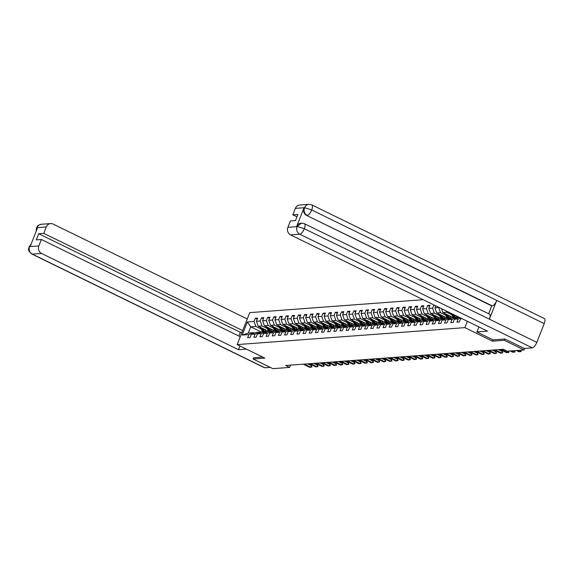<?xml version="1.0" encoding="UTF-8"?>
<svg xmlns="http://www.w3.org/2000/svg" width="573" height="573" viewBox="0 0 573 573"><rect width="100%" height="100%" fill="white"/><g stroke="black" fill="none" stroke-linecap="round" stroke-linejoin="round"><path stroke-width="0.86" d="M423.175 299.7L249.771 312.622L237.172 344.595L464.839 327.634L467.339 321.288M261.646 332.154L250.738 326.825L248.288 333.049L253.416 332.669L248.897 334.575L247.651 337.733L250.021 337.554L251.261 334.403L255.049 334.116L253.803 337.275L256.174 337.096L257.413 333.944L261.202 333.658L259.963 336.817L262.327 336.638L263.573 333.486L267.362 333.2L266.116 336.358L268.486 336.179L269.725 333.028L273.514 332.741L272.275 335.9L274.639 335.721L275.885 332.569L279.667 332.283L278.428 335.441L280.791 335.262L282.038 332.111L285.827 331.824L284.58 334.983L286.951 334.804L288.19 331.652L291.979 331.366L290.74 334.525L293.104 334.346L294.35 331.194L298.132 330.908L296.893 334.066L299.264 333.887L300.503 330.736L304.292 330.449L303.045 333.601L305.416 333.429L306.655 330.277L310.444 329.991L309.205 333.142L311.569 332.97L312.815 329.812L316.604 329.532L315.358 332.684L317.729 332.512L318.968 329.353L322.757 329.074L321.51 332.225L323.881 332.054L325.12 328.895L328.909 328.616L327.67 331.767L330.034 331.595L331.28 328.436L335.069 328.157L333.823 331.309L336.193 331.137L337.433 327.978L341.221 327.699L339.982 330.85L342.346 330.678L343.592 327.52L347.374 327.24L346.135 330.392L348.499 330.22L349.745 327.061L353.534 326.782L352.288 329.933L354.658 329.762L355.897 326.603L359.686 326.324L358.447 329.475L360.811 329.303L362.057 326.144L365.839 325.865L364.6 329.017L366.971 328.845L368.21 325.686L371.999 325.407L370.752 328.558L373.123 328.386L374.362 325.228L378.151 324.948L376.912 328.1L379.276 327.928L380.522 324.769L384.311 324.49L383.065 327.641L385.436 327.47L386.675 324.311L390.464 324.031L389.217 327.183L391.588 327.011L392.827 323.852L396.616 323.573L395.377 326.725L397.741 326.553L398.987 323.394L402.776 323.115L401.53 326.266L403.901 326.094L405.14 322.936L408.929 322.656L407.69 325.808L410.053 325.636L411.299 322.477L415.081 322.198L413.842 325.349L416.206 325.178L417.452 322.019L421.241 321.74L419.995 324.891L422.365 324.719L423.605 321.56L427.394 321.281L426.154 324.433L428.518 324.261L429.764 321.102L433.546 320.823L432.307 323.974L434.678 323.802L435.917 320.644L439.706 320.364L438.46 323.516L440.83 323.344L442.07 320.185L445.858 319.906L444.619 323.057L446.983 322.886L448.229 319.727L452.018 319.448L450.772 322.599L453.143 322.427L454.382 319.268L458.171 318.989L456.925 322.141L459.295 321.969L460.534 318.81L462.046 318.703M248.897 334.575L242.186 335.076L247.357 321.94L254.068 321.439L255.307 318.287L257.234 319.225M433.976 304.979L432.565 308.145L428.783 308.424L430.022 305.273L427.659 305.452L426.412 308.603L422.623 308.883L423.87 305.731L421.499 305.91L420.26 309.062L416.471 309.341L417.71 306.19L415.346 306.369L414.1 309.52L410.318 309.8L411.557 306.648L409.186 306.827L407.947 309.979L404.158 310.258L405.405 307.107L403.034 307.286L401.795 310.437L398.006 310.716L399.245 307.565L396.881 307.744L395.635 310.895L391.846 311.175L393.092 308.023L390.722 308.202L389.482 311.354L385.693 311.633L386.94 308.482L384.569 308.661L383.33 311.812L379.541 312.092L380.78 308.94L378.416 309.119L377.17 312.271L373.381 312.557L374.627 309.399L372.257 309.578L371.018 312.729L367.229 313.016L368.468 309.857L366.104 310.036L364.858 313.187L361.076 313.474L362.315 310.315L359.951 310.494L358.705 313.646L354.916 313.932L356.162 310.774L353.792 310.953L352.553 314.104L348.764 314.391L350.003 311.232L347.639 311.411L346.393 314.563L342.611 314.849L343.85 311.691L341.479 311.87L340.24 315.021L336.451 315.308L337.698 312.149L335.327 312.328L334.088 315.479L330.299 315.766L331.538 312.607L329.174 312.786L327.928 315.938L324.139 316.224L325.385 313.066L323.014 313.245L321.775 316.396L317.986 316.683L319.233 313.524L316.862 313.703L315.623 316.855L311.834 317.141L313.073 313.983L310.709 314.162L309.463 317.313L305.674 317.6L306.92 314.441L304.55 314.62L303.31 317.771L299.521 318.058L300.761 314.899L298.397 315.078L297.151 318.23L293.369 318.516L294.608 315.358L292.244 315.537L290.998 318.688L287.209 318.975L288.455 315.816L286.085 315.995L284.845 319.147L281.057 319.433L282.296 316.275L279.932 316.454L278.686 319.605L274.904 319.892L276.143 316.733L273.772 316.912L272.533 320.063L268.744 320.35L269.99 317.191L267.62 317.37L266.381 320.522L262.592 320.808L263.831 317.65L261.467 317.829L260.221 320.98L256.432 321.267L257.678 318.108L255.307 318.287M438.854 307.364L434.936 307.966L435.767 305.853M493.038 339.853L492.515 341.164L504.276 340.29L524.051 349.953L507.277 351.206L503.323 349.272L285.683 365.481L289.637 367.415L290.54 365.123M251.261 334.403L255.787 332.49L259.576 332.211L260.479 332.648M268.959 331.509L258.237 326.266L262.026 325.987L267.168 328.501M273.321 331.509L272.096 330.908M259.576 332.211L255.049 334.116M256.432 321.267L258.237 326.266M260.221 320.98L262.026 325.987M257.413 333.944L261.94 332.032L265.729 331.753L266.631 332.19M275.112 331.051L264.389 325.808L268.178 325.528L273.328 328.043M279.474 331.051L278.249 330.449M265.729 331.753L261.202 333.658M262.592 320.808L264.389 325.808M266.381 320.522L268.178 325.528M263.573 333.486L268.1 331.574L271.881 331.287L272.791 331.731M281.271 330.592L270.549 325.349L274.338 325.07L279.481 327.584M285.633 330.592L284.401 329.991M271.881 331.287L267.362 333.2M268.744 320.35L270.549 325.349M272.533 320.063L274.338 325.07M269.725 333.028L274.252 331.115L278.041 330.829L278.944 331.273M287.424 330.134L276.702 324.891L280.491 324.612L285.641 327.126M291.786 330.134L290.561 329.532M278.041 330.829L273.514 332.741M274.904 319.892L276.702 324.891M278.686 319.605L280.491 324.612M275.885 332.569L280.405 330.657L284.194 330.37L285.096 330.814M293.577 329.676L282.854 324.433L286.643 324.153L291.793 326.667M297.939 329.676L296.714 329.074M284.194 330.37L279.667 332.283M281.057 319.433L282.854 324.433M284.845 319.147L286.643 324.153M282.038 332.111L286.564 330.198L290.353 329.912L291.256 330.356M299.736 329.217L289.014 323.974L292.803 323.695L297.946 326.209M304.098 329.217L302.866 328.616M290.353 329.912L285.827 331.824M287.209 318.975L289.014 323.974M290.998 318.688L292.803 323.695M288.19 331.652L292.717 329.74L296.506 329.454L297.408 329.898M305.889 328.759L295.167 323.516L298.956 323.236L304.105 325.751M310.251 328.759L309.026 328.157M296.506 329.454L291.979 331.366M293.369 318.516L295.167 323.516M297.151 318.23L298.956 323.236M294.35 331.194L298.87 329.282L302.659 328.995L303.561 329.439M312.049 328.3L301.326 323.057L305.108 322.778L310.258 325.292M316.411 328.3L315.179 327.699M302.659 328.995L298.132 330.908M299.521 318.058L301.326 323.057M303.31 317.771L305.108 322.778M300.503 330.736L305.029 328.823L308.818 328.537L309.721 328.981M318.201 327.842L307.479 322.599L311.268 322.32L316.411 324.834M322.563 327.842L321.331 327.24M308.818 328.537L304.292 330.449M305.674 317.6L307.479 322.599M309.463 317.313L311.268 322.32M306.655 330.277L311.182 328.365L314.971 328.078L315.873 328.522M324.354 327.384L313.632 322.141L317.421 321.861L322.57 324.375M328.716 327.384L327.491 326.782M314.971 328.078L310.444 329.991M311.834 317.141L313.632 322.141M315.623 316.855L317.421 321.861M312.815 329.812L317.335 327.906L321.124 327.62L322.026 328.064M330.514 326.925L319.791 321.682L323.58 321.403L328.723 323.917M334.876 326.925L333.644 326.324M321.124 327.62L316.604 329.532M317.986 316.683L319.791 321.682M321.775 316.396L323.58 321.403M318.968 329.353L323.494 327.448L327.283 327.162L328.186 327.606M336.666 326.467L325.944 321.224L329.733 320.944L334.876 323.459M341.028 326.467L339.803 325.865M327.283 327.162L322.757 329.074M324.139 316.224L325.944 321.224M327.928 315.938L329.733 320.944M325.12 328.895L329.647 326.99L333.436 326.703L334.338 327.147M342.819 326.008L332.096 320.765L335.885 320.486L341.035 323M347.181 326.008L345.956 325.407M333.436 326.703L328.909 328.616M330.299 315.766L332.096 320.765M334.088 315.479L335.885 320.486M331.28 328.436L335.807 326.531L339.588 326.245L340.498 326.689M348.978 325.55L338.256 320.307L342.045 320.028L347.188 322.542M353.34 325.55L352.109 324.948M339.588 326.245L335.069 328.157M336.451 315.308L338.256 320.307M340.24 315.021L342.045 320.028M337.433 327.978L341.959 326.073L345.748 325.786L346.651 326.23M355.131 325.092L344.409 319.849L348.198 319.569L353.348 322.083M359.493 325.092L358.268 324.49M345.748 325.786L341.221 327.699M342.611 314.849L344.409 319.849M346.393 314.563L348.198 319.569M343.592 327.52L348.112 325.614L351.901 325.328L352.803 325.772M361.284 324.633L350.561 319.39L354.35 319.111L359.5 321.625M365.646 324.633L364.421 324.031M351.901 325.328L347.374 327.24M348.764 314.391L350.561 319.39M352.553 314.104L354.35 319.111M349.745 327.061L354.272 325.156L358.061 324.87L358.963 325.314M367.443 324.175L356.721 318.932L360.51 318.652L365.653 321.166M371.805 324.175L370.573 323.573M358.061 324.87L353.534 326.782M354.916 313.932L356.721 318.932M358.705 313.646L360.51 318.652M355.897 326.603L360.424 324.698L364.213 324.411L365.116 324.855M373.596 323.716L362.874 318.473L366.663 318.194L371.813 320.708M377.958 323.716L376.733 323.115M364.213 324.411L359.686 326.324M361.076 313.474L362.874 318.473M364.858 313.187L366.663 318.194M362.057 326.144L366.577 324.239L370.366 323.953L371.268 324.397M379.756 323.258L369.033 318.015L372.815 317.736L377.965 320.25M384.118 323.258L382.886 322.656M370.366 323.953L365.839 325.865M367.229 313.016L369.033 318.015M371.018 312.729L372.815 317.736M368.21 325.686L372.737 323.781L376.525 323.494L377.428 323.938M385.908 322.8L375.186 317.557L378.975 317.277L384.118 319.791M390.27 322.792L389.038 322.198M376.525 323.494L371.999 325.407M373.381 312.557L375.186 317.557M377.17 312.271L378.975 317.277M374.362 325.228L378.889 323.322L382.678 323.036L383.581 323.48M392.061 322.341L381.339 317.098L385.128 316.819L390.277 319.333M396.423 322.334L395.198 321.74M382.678 323.036L378.151 324.948M379.541 312.092L381.339 317.098M383.33 311.812L385.128 316.819M380.522 324.769L385.049 322.864L388.831 322.578L389.733 323.022M398.221 321.883L387.498 316.64L391.287 316.36L396.43 318.875M402.583 321.876L401.351 321.281M388.831 322.578L384.311 324.49M385.693 311.633L387.498 316.64M389.482 311.354L391.287 316.36M386.675 324.311L391.201 322.406L394.99 322.119L395.893 322.563M404.373 321.424L393.651 316.181L397.44 315.902L402.59 318.416M408.735 321.417L407.51 320.823M394.99 322.119L390.464 324.031M391.846 311.175L393.651 316.181M395.635 310.895L397.44 315.902M392.827 323.852L397.354 321.947L401.143 321.661L402.045 322.105M410.526 320.966L399.804 315.723L403.593 315.444L408.742 317.958M414.888 320.959L413.663 320.364M401.143 321.661L396.616 323.573M398.006 310.716L399.804 315.723M401.795 310.437L403.593 315.444M398.987 323.394L403.514 321.489L407.296 321.202L408.205 321.646M416.686 320.508L405.963 315.265L409.752 314.985L414.895 317.499M421.048 320.5L419.816 319.906M407.296 321.202L402.776 323.115M404.158 310.258L405.963 315.265M407.947 309.979L409.752 314.985M405.14 322.936L409.666 321.03L413.455 320.744L414.358 321.188M422.838 320.049L412.116 314.806L415.905 314.527L421.055 317.041M427.2 320.042L425.975 319.448M413.455 320.744L408.929 322.656M410.318 309.8L412.116 314.806M414.1 309.52L415.905 314.527M411.299 322.477L415.819 320.572L419.608 320.286L420.51 320.73M428.991 319.591L418.276 314.348L422.057 314.068L427.207 316.583M433.353 319.584L432.128 318.989M419.608 320.286L415.081 322.198M416.471 309.341L418.276 314.348M420.26 309.062L422.057 314.068M417.452 322.019L421.979 320.114L425.768 319.827L426.67 320.271M435.151 319.132L424.428 313.889L428.217 313.61L433.36 316.124M439.512 319.125L438.281 318.531M425.768 319.827L421.241 321.74M422.623 308.883L424.428 313.889M426.412 308.603L428.217 313.61M423.605 321.56L428.131 319.655L431.92 319.369L432.823 319.813M441.303 318.674L430.581 313.431L434.37 313.144L439.52 315.666M445.665 318.667L444.44 318.072M431.92 319.369L427.394 321.281M428.783 308.424L430.581 313.431M432.565 308.145L434.37 313.144M429.764 321.102L434.284 319.197L438.073 318.91L438.975 319.354M447.463 318.216L436.741 312.973L440.522 312.686L445.672 315.207M451.825 318.208L450.593 317.614M438.073 318.91L433.546 320.823M434.936 307.966L436.741 312.973M438.725 307.687L440.522 312.686M435.917 320.644L440.444 318.738L444.233 318.452L445.135 318.896M453.615 317.757L442.893 312.514L446.682 312.228L451.825 314.749M457.977 317.75L456.745 317.156M444.233 318.452L439.706 320.364M441.504 308.661L442.893 312.514M446.224 310.967L446.682 312.228M442.07 320.185L446.596 318.28L450.385 317.994L451.288 318.438M450.385 317.994L445.858 319.906M448.229 319.727L452.756 317.822L456.538 317.535L457.44 317.979M456.538 317.535L452.018 319.448M454.382 319.268L459.252 317.335M460.563 317.979L458.171 318.989M461.466 318.416L460.534 318.81M504.276 340.29L504.784 338.994M524.051 349.953L524.653 348.427M253.61 357.702L253.094 358.999L272.87 368.661L289.637 367.415M253.094 358.999L264.855 358.125L237.172 344.595M492.515 341.164L464.839 327.634M253.416 332.669L254.319 333.106M267.168 331.968L265.936 331.366M261.016 328.959L255.873 326.445L250.738 326.825L247.357 321.94M248.288 333.049L242.186 335.076M254.068 321.439L255.873 326.445M433.811 304.994L435.738 305.932M427.659 305.452L429.585 306.39M421.499 305.91L423.426 306.849M415.346 306.369L417.273 307.307M409.186 306.827L411.12 307.765M403.034 307.286L404.961 308.224M396.881 307.744L398.808 308.682M390.722 308.202L392.648 309.141M384.569 308.661L386.496 309.599M378.416 309.119L380.343 310.057M372.257 309.578L374.183 310.516M366.104 310.036L368.031 310.974M359.951 310.494L361.878 311.433M353.792 310.953L355.718 311.891M347.639 311.411L349.566 312.349M341.479 311.87L343.413 312.808M335.327 312.328L337.253 313.266M329.174 312.786L331.101 313.725M323.014 313.245L324.941 314.183M316.862 313.703L318.789 314.641M310.709 314.162L312.636 315.1M304.55 314.62L306.476 315.558M298.397 315.078L300.324 316.017M292.244 315.537L294.171 316.475M286.085 315.995L288.011 316.933M279.932 316.454L281.859 317.392M273.772 316.912L275.706 317.85M267.62 317.37L269.546 318.309M261.467 317.829L263.394 318.767M517.591 350.432L520.134 351.679L518.952 351.765L516.409 350.526M520.778 350.196L521.122 351.55L520.134 351.679L520.714 350.203M478.949 326.961L476.858 331.939L487.508 331.144L290.575 234.887A5.68 5.164 -94.3 0 1 287.868 227.381L290.404 220.942L295.496 220.562L297.917 214.431L292.824 214.811L295.36 208.371A5.68 5.164 -94.3 0 1 299.686 205.019L308.897 204.339A5.68 5.164 85.7 0 0 304.571 207.684L295.36 208.371M304.421 223.692A5.823 2.149 116 0 1 304.306 228.706L297.172 226.478L301.491 223.133L304.421 223.692L489.492 314.154A5.823 2.149 116 0 1 489.378 319.168L536.829 342.36A5.823 2.149 116 0 1 532.31 347.854L524.281 348.456L504.906 338.987L493.067 339.868L476.858 331.939M308.897 204.339L311.827 204.898L544.35 318.559A5.823 2.149 116 0 1 544.221 323.609L496.762 300.417A5.823 2.149 116 0 1 492.264 305.867L306.655 215.441A5.68 5.164 -94.3 0 1 303.955 207.942L296.635 226.521A5.68 5.164 -94.3 0 1 300.961 223.169L301.491 223.133M536.829 342.36L544.221 323.609M532.31 347.854L299.786 234.199A5.823 2.149 116 0 0 304.306 228.706L489.378 319.168L496.762 300.417L311.691 209.954L304.571 207.684M292.824 214.811L296.964 216.83M488.64 313.739L491.727 305.903L306.655 215.441M491.727 305.903L492.264 305.867M238.898 336.05L240.366 332.319L242.057 332.19M239.937 345.942L238.461 349.695L41.528 253.438L32.31 254.126L264.841 367.78L270.241 367.379M246.411 349.107L238.461 349.695M247.271 318.968L53.096 224.057A5.68 5.164 85.7 0 0 50.632 223.577A5.68 5.164 85.7 0 0 46.313 226.922L43.777 233.361L242.687 330.585M264.841 367.78A5.823 2.149 116 0 1 264.375 367.701L31.844 254.04A5.823 2.149 116 0 0 32.31 254.126A5.68 5.164 -94.3 0 1 29.61 246.619L38.821 245.932A5.68 5.164 85.7 0 0 41.528 253.438M240.366 332.319L38.685 233.741L36.271 239.872L41.356 239.493L38.821 245.932M38.685 233.741L43.777 233.361M30.978 244.449L29.696 246.404L30.226 246.361L37.546 227.782L37.016 227.825L36.593 230.203M41.356 239.493L240.273 336.723M253.588 357.76L262.62 357.029M36.171 231.277L36.443 227.975L37.016 227.825M31.844 254.04C26.157 249.019 29.481 248.661 29.051 246.755L29.61 246.619M511.438 350.891L513.981 352.137L512.792 352.223L510.257 350.984M514.626 350.655L514.962 352.008L513.981 352.137L514.561 350.662M501.332 349.415L507.821 352.596L506.639 352.682L500.143 349.509M508.466 351.113L508.81 352.467L507.821 352.596L508.401 351.12M495.172 349.874L501.669 353.054L500.487 353.14L493.99 349.967M502.757 352.667L501.669 353.054L502.277 351.493L502.757 352.667M498.467 349.63L502.277 351.493M489.02 350.332L495.509 353.512L494.327 353.598L487.838 350.425M496.605 353.126L495.509 353.512L496.125 351.951L496.605 353.126M492.314 350.089L496.125 351.951M482.86 350.791L489.356 353.971L488.175 354.057L481.678 350.884M490.445 353.584L489.356 353.971L489.972 352.409L490.445 353.584M486.155 350.547L489.972 352.409M450.951 313.281L453.243 317.127A7.248 6.582 85.7 0 0 453.658 317.75M453.859 314.699L455.22 316.984A7.248 6.582 85.7 0 0 455.635 317.607M455.736 315.616L456.151 316.317A6.017 5.465 85.7 0 0 457.555 317.929M452.061 313.818L453.995 317.07A7.248 6.582 85.7 0 0 454.41 317.693M454.883 317.657A7.248 6.582 -94.3 0 1 454.468 317.034L452.756 314.162M444.598 313.345A2.507 2.278 85.7 0 0 444.77 313.689L447.09 317.585A7.248 6.582 85.7 0 0 447.506 318.208M447.456 314.742L449.06 317.442A7.248 6.582 85.7 0 0 449.476 318.065M449.332 315.659L449.998 316.776A6.017 5.465 85.7 0 0 451.395 318.387M445.658 313.868L447.842 317.528A7.248 6.582 85.7 0 0 448.251 318.151M448.731 318.115A7.248 6.582 -94.3 0 1 448.315 317.499L446.353 314.205M438.445 313.803A2.507 2.278 85.7 0 0 438.617 314.147L440.938 318.044A7.248 6.582 85.7 0 0 441.346 318.667M441.303 315.2L442.908 317.9A7.248 6.582 85.7 0 0 443.323 318.524M443.18 316.117L443.839 317.234A6.017 5.465 85.7 0 0 445.242 318.846M439.505 314.326L441.683 317.986A7.248 6.582 85.7 0 0 442.098 318.609M442.571 318.574A7.248 6.582 -94.3 0 1 442.155 317.958L440.2 314.663M476.707 351.249L483.204 354.429L482.015 354.515L475.526 351.342M484.292 354.042L483.204 354.429L483.813 352.868L484.292 354.042M480.002 351.005L483.813 352.868M432.286 314.262A2.507 2.278 85.7 0 0 432.457 314.606L434.778 318.502A7.248 6.582 85.7 0 0 435.194 319.125M435.151 315.659L436.755 318.359A7.248 6.582 85.7 0 0 437.163 318.982M437.02 316.575L437.686 317.693A6.017 5.465 85.7 0 0 439.09 319.304M433.346 314.785L435.53 318.445A7.248 6.582 85.7 0 0 435.946 319.068M436.418 319.032A7.248 6.582 -94.3 0 1 436.003 318.416L434.048 315.121M470.555 351.707L477.044 354.888L475.862 354.974L469.366 351.801M478.14 354.501L477.044 354.888L477.66 353.326L478.14 354.501M473.85 351.464L477.66 353.326M426.133 314.72A2.507 2.278 85.7 0 0 426.305 315.064L428.625 318.96A7.248 6.582 85.7 0 0 429.041 319.584M428.991 316.117L430.595 318.817A7.248 6.582 85.7 0 0 431.011 319.44M430.867 317.034L431.533 318.151A6.017 5.465 85.7 0 0 432.93 319.763M427.193 315.243L429.378 318.903A7.248 6.582 85.7 0 0 429.786 319.526M430.259 319.49A7.248 6.582 -94.3 0 1 429.85 318.875L427.888 315.58M464.395 352.173L470.891 355.346L469.71 355.432L463.213 352.259M471.98 354.959L470.891 355.346L471.507 353.785L471.98 354.959M467.69 351.922L471.507 353.785M419.98 315.179A2.507 2.278 85.7 0 0 420.152 315.522L422.473 319.419A7.248 6.582 85.7 0 0 422.881 320.042M422.838 316.583L424.443 319.276A7.248 6.582 85.7 0 0 424.858 319.899M424.715 317.492L425.374 318.609A6.017 5.465 85.7 0 0 426.778 320.221M421.033 315.702L423.218 319.362A7.248 6.582 85.7 0 0 423.633 319.985M424.106 319.949A7.248 6.582 -94.3 0 1 423.691 319.333L421.735 316.038M458.242 352.631L464.739 355.804L463.55 355.89L457.061 352.717M465.828 355.418L464.739 355.804L465.348 354.25L465.828 355.418M461.537 352.381L465.348 354.25M413.821 315.637A2.507 2.278 85.7 0 0 413.993 315.981L416.313 319.877A7.248 6.582 85.7 0 0 416.729 320.5M416.686 317.041L418.29 319.734A7.248 6.582 85.7 0 0 418.698 320.357M418.555 317.951L419.221 319.068A6.017 5.465 85.7 0 0 420.625 320.679M414.881 316.16L417.065 319.82A7.248 6.582 85.7 0 0 417.481 320.443M417.953 320.407A7.248 6.582 -94.3 0 1 417.538 319.791L415.575 316.497M452.09 353.09L458.579 356.263L457.397 356.349L450.901 353.176M459.668 355.876L458.579 356.263L459.195 354.708L459.668 355.876M455.377 352.839L459.195 354.708M407.668 316.095A2.507 2.278 85.7 0 0 407.84 316.439L410.161 320.336A7.248 6.582 85.7 0 0 410.576 320.959M410.526 317.499L412.13 320.192A7.248 6.582 85.7 0 0 412.546 320.816M412.402 318.409L413.069 319.526A6.017 5.465 85.7 0 0 414.465 321.138M408.728 316.618L410.905 320.286A7.248 6.582 85.7 0 0 411.321 320.901M411.794 320.866A7.248 6.582 -94.3 0 1 411.385 320.25L409.423 316.955M445.93 353.548L452.426 356.721L451.245 356.807L444.748 353.634M453.515 356.334L452.426 356.721L453.035 355.167L453.515 356.334M449.225 353.297L453.035 355.167M401.515 316.554A2.507 2.278 85.7 0 0 401.687 316.898L404.001 320.794A7.248 6.582 85.7 0 0 404.416 321.417M404.373 317.958L405.978 320.651A7.248 6.582 85.7 0 0 406.393 321.274M406.25 318.867L406.909 319.985A6.017 5.465 85.7 0 0 408.313 321.596M402.568 317.077L404.753 320.744A7.248 6.582 85.7 0 0 405.168 321.36M405.641 321.324A7.248 6.582 -94.3 0 1 405.226 320.708L403.27 317.413M439.778 354.007L446.274 357.18L445.085 357.266L438.596 354.093M447.363 356.793L446.274 357.18L446.883 355.625L447.363 356.793M443.072 353.756L446.883 355.625M395.356 317.012A2.507 2.278 85.7 0 0 395.528 317.356L397.848 321.252A7.248 6.582 85.7 0 0 398.264 321.876M398.221 318.416L399.818 321.109A7.248 6.582 85.7 0 0 400.233 321.732M400.09 319.326L400.756 320.443A6.017 5.465 85.7 0 0 402.16 322.055M396.416 317.535L398.6 321.202A7.248 6.582 85.7 0 0 399.016 321.818M399.488 321.782A7.248 6.582 -94.3 0 1 399.073 321.166L397.11 317.872M433.625 354.465L440.114 357.638L438.932 357.724L432.436 354.551M441.203 357.251L440.114 357.638L440.73 356.084L441.203 357.251M436.913 354.214L440.73 356.084M389.203 317.471A2.507 2.278 85.7 0 0 389.375 317.814L391.696 321.711A7.248 6.582 85.7 0 0 392.111 322.334M392.061 318.875L393.665 321.568A7.248 6.582 85.7 0 0 394.081 322.191M393.938 319.784L394.604 320.901A6.017 5.465 85.7 0 0 396 322.513M390.263 317.994L392.441 321.661A7.248 6.582 85.7 0 0 392.856 322.277M393.329 322.241A7.248 6.582 -94.3 0 1 392.913 321.625L390.958 318.33M427.465 354.923L433.962 358.096L432.78 358.182L426.283 355.009M435.05 357.71L433.962 358.096L434.57 356.542L435.05 357.71M430.76 354.673L434.57 356.542M383.05 317.929A2.507 2.278 85.7 0 0 383.222 318.273L385.536 322.169A7.248 6.582 85.7 0 0 385.951 322.792M385.908 319.333L387.513 322.026A7.248 6.582 85.7 0 0 387.928 322.649M387.778 320.243L388.444 321.36A6.017 5.465 85.7 0 0 389.848 322.971M384.103 318.452L386.288 322.119A7.248 6.582 85.7 0 0 386.703 322.735M387.176 322.706A7.248 6.582 -94.3 0 1 386.761 322.083L384.805 318.789M421.313 355.382L427.802 358.555L426.62 358.641L420.131 355.468M428.898 358.168L427.802 358.555L428.418 357L428.898 358.168M424.607 355.131L428.418 357M376.891 318.387A2.507 2.278 85.7 0 0 377.063 318.731L379.383 322.628A7.248 6.582 85.7 0 0 379.799 323.251M379.749 319.791L381.353 322.484A7.248 6.582 85.7 0 0 381.768 323.108M381.625 320.708L382.291 321.818A6.017 5.465 85.7 0 0 383.688 323.43M377.951 318.91L380.135 322.578A7.248 6.582 85.7 0 0 380.544 323.193M381.024 323.165A7.248 6.582 -94.3 0 1 380.608 322.542L378.646 319.247M415.153 355.84L421.649 359.013L420.467 359.099L413.971 355.926M422.738 358.626L421.649 359.013L422.265 357.459L422.738 358.626M418.448 355.589L422.265 357.459M370.738 318.846A2.507 2.278 85.7 0 0 370.91 319.19L373.231 323.086A7.248 6.582 85.7 0 0 373.639 323.709M373.596 320.25L375.2 322.943A7.248 6.582 85.7 0 0 375.616 323.566M375.473 321.166L376.132 322.277A6.017 5.465 85.7 0 0 377.535 323.888M371.798 319.369L373.976 323.036A7.248 6.582 85.7 0 0 374.391 323.652M374.864 323.623A7.248 6.582 -94.3 0 1 374.448 323L372.493 319.705M409 356.299L415.497 359.472L414.308 359.558L407.818 356.385M416.585 359.085L415.497 359.472L416.105 357.917L416.585 359.085M412.295 356.048L416.105 357.917M364.578 319.304A2.507 2.278 85.7 0 0 364.75 319.648L367.071 323.544A7.248 6.582 85.7 0 0 367.486 324.168M367.443 320.708L369.048 323.401A7.248 6.582 85.7 0 0 369.456 324.024M369.313 321.625L369.979 322.735A6.017 5.465 85.7 0 0 371.383 324.347M365.638 319.827L367.823 323.494A7.248 6.582 85.7 0 0 368.238 324.11M368.711 324.082A7.248 6.582 -94.3 0 1 368.296 323.459L366.34 320.164M402.848 356.757L409.337 359.93L408.155 360.016L401.659 356.843M410.433 359.543L409.337 359.93L409.953 358.376L410.433 359.543M406.142 356.506L409.953 358.376M358.426 319.763A2.507 2.278 85.7 0 0 358.598 320.106L360.918 324.003A7.248 6.582 85.7 0 0 361.334 324.626M361.284 321.166L362.888 323.86A7.248 6.582 85.7 0 0 363.303 324.483M363.16 322.083L363.826 323.193A6.017 5.465 85.7 0 0 365.223 324.812M359.486 320.286L361.67 323.953A7.248 6.582 85.7 0 0 362.079 324.569M362.551 324.54A7.248 6.582 -94.3 0 1 362.143 323.917L360.181 320.622M396.688 357.215L403.184 360.388L402.002 360.474L395.506 357.301M404.273 360.002L403.184 360.388L403.8 358.834L404.273 360.002M399.983 356.965L403.8 358.834M352.273 320.221A2.507 2.278 85.7 0 0 352.445 320.565L354.759 324.461A7.248 6.582 85.7 0 0 355.174 325.084M355.131 321.625L356.735 324.318A7.248 6.582 85.7 0 0 357.151 324.941M357.008 322.542L357.667 323.652A6.017 5.465 85.7 0 0 359.07 325.271M353.326 320.744L355.511 324.411A7.248 6.582 85.7 0 0 355.926 325.027M356.399 324.998A7.248 6.582 -94.3 0 1 355.983 324.375L354.028 321.081M390.535 357.674L397.032 360.847L395.843 360.933L389.354 357.76M398.12 360.46L397.032 360.847L397.641 359.292L398.12 360.46M393.83 357.423L397.641 359.292M346.113 320.687A2.507 2.278 85.7 0 0 346.285 321.023L348.606 324.92A7.248 6.582 85.7 0 0 349.021 325.543M348.978 322.083L350.583 324.776A7.248 6.582 85.7 0 0 350.991 325.4M350.848 323L351.514 324.11A6.017 5.465 85.7 0 0 352.918 325.729M347.174 321.202L349.358 324.87A7.248 6.582 85.7 0 0 349.774 325.485M350.246 325.457A7.248 6.582 -94.3 0 1 349.831 324.834L347.868 321.539M384.383 358.132L390.872 361.305L389.69 361.391L383.194 358.218M391.961 360.918L390.872 361.305L391.488 359.751L391.961 360.918M387.67 357.881L391.488 359.751M339.961 321.145A2.507 2.278 85.7 0 0 340.133 321.482L342.453 325.378A7.248 6.582 85.7 0 0 342.869 326.001M342.819 322.542L344.423 325.235A7.248 6.582 85.7 0 0 344.839 325.858M344.695 323.459L345.361 324.569A6.017 5.465 85.7 0 0 346.758 326.187M341.021 321.661L343.198 325.328A7.248 6.582 85.7 0 0 343.614 325.951M344.087 325.915A7.248 6.582 -94.3 0 1 343.678 325.292L341.716 321.997M378.223 358.591L384.719 361.764L383.538 361.85L377.041 358.677M385.808 361.377L384.719 361.764L385.328 360.209L385.808 361.377M381.518 358.34L385.328 360.209M333.808 321.603A2.507 2.278 85.7 0 0 333.98 321.94L336.294 325.836A7.248 6.582 85.7 0 0 336.709 326.46M336.666 323L338.271 325.693A7.248 6.582 85.7 0 0 338.686 326.316M338.543 323.917L339.202 325.027A6.017 5.465 85.7 0 0 340.606 326.646M334.861 322.119L337.046 325.786A7.248 6.582 85.7 0 0 337.461 326.409M337.934 326.374A7.248 6.582 -94.3 0 1 337.518 325.751L335.563 322.456M372.07 359.049L378.567 362.222L377.378 362.308L370.889 359.135M379.655 361.835L378.567 362.222L379.176 360.668L379.655 361.835M375.365 358.798L379.176 360.668M327.649 322.062A2.507 2.278 85.7 0 0 327.82 322.406L330.141 326.295A7.248 6.582 85.7 0 0 330.557 326.918M330.514 323.459L332.111 326.152A7.248 6.582 85.7 0 0 332.526 326.775M332.383 324.375L333.049 325.485A6.017 5.465 85.7 0 0 334.453 327.104M328.709 322.578L330.893 326.245A7.248 6.582 85.7 0 0 331.309 326.868M331.781 326.832A7.248 6.582 -94.3 0 1 331.366 326.209L329.403 322.914M365.918 359.507L372.407 362.68L371.225 362.766L364.729 359.593M373.496 362.294L372.407 362.68L373.023 361.126L373.496 362.294M369.205 359.257L373.023 361.126M321.496 322.52A2.507 2.278 85.7 0 0 321.668 322.864L323.989 326.753A7.248 6.582 85.7 0 0 324.397 327.376M324.354 323.917L325.958 326.61A7.248 6.582 85.7 0 0 326.374 327.233M326.23 324.834L326.897 325.944A6.017 5.465 85.7 0 0 328.293 327.563M322.556 323.036L324.733 326.703A7.248 6.582 85.7 0 0 325.149 327.326M325.622 327.29A7.248 6.582 -94.3 0 1 325.206 326.667L323.251 323.373M359.758 359.966L366.254 363.139L365.073 363.225L358.576 360.052M367.343 362.752L366.254 363.139L366.863 361.584L367.343 362.752M363.053 359.715L366.863 361.584M315.343 322.979A2.507 2.278 85.7 0 0 315.515 323.322L317.829 327.212A7.248 6.582 85.7 0 0 318.244 327.835M318.201 324.375L319.806 327.068A7.248 6.582 85.7 0 0 320.221 327.692M320.071 325.292L320.737 326.402A6.017 5.465 85.7 0 0 322.141 328.021M316.396 323.494L318.581 327.162A7.248 6.582 85.7 0 0 318.996 327.785M319.469 327.749A7.248 6.582 -94.3 0 1 319.054 327.126L317.098 323.831M353.605 360.424L360.095 363.597L358.913 363.683L352.424 360.51M361.191 363.21L360.095 363.597L360.711 362.043L361.191 363.21M356.9 360.173L360.711 362.043M309.184 323.437A2.507 2.278 85.7 0 0 309.356 323.781L311.676 327.67A7.248 6.582 85.7 0 0 312.092 328.293M312.041 324.834L313.646 327.527A7.248 6.582 85.7 0 0 314.061 328.15M313.918 325.751L314.584 326.861A6.017 5.465 85.7 0 0 315.981 328.479M310.244 323.953L312.428 327.62A7.248 6.582 85.7 0 0 312.837 328.243M313.316 328.207A7.248 6.582 -94.3 0 1 312.901 327.584L310.938 324.289M347.446 360.883L353.942 364.056L352.76 364.142L346.264 360.969M355.031 363.669L353.942 364.056L354.558 362.501L355.031 363.669M350.74 360.632L354.558 362.501M303.031 323.895A2.507 2.278 85.7 0 0 303.203 324.239L305.524 328.136A7.248 6.582 85.7 0 0 305.932 328.752M305.889 325.292L307.493 327.985A7.248 6.582 85.7 0 0 307.909 328.608M307.765 326.209L308.424 327.319A6.017 5.465 85.7 0 0 309.828 328.938M304.091 324.411L306.269 328.078A7.248 6.582 85.7 0 0 306.684 328.701M307.157 328.666A7.248 6.582 -94.3 0 1 306.741 328.043L304.786 324.748M341.293 361.341L347.79 364.514L346.601 364.6L340.111 361.427M348.878 364.127L347.79 364.514L348.398 362.96L348.878 364.127M344.588 361.097L348.398 362.96M296.871 324.354A2.507 2.278 85.7 0 0 297.043 324.698L299.364 328.594A7.248 6.582 85.7 0 0 299.779 329.21M299.736 325.751L301.341 328.444A7.248 6.582 85.7 0 0 301.749 329.067M301.606 326.667L302.272 327.777A6.017 5.465 85.7 0 0 303.676 329.396M297.931 324.87L300.116 328.537A7.248 6.582 85.7 0 0 300.531 329.16M301.004 329.124A7.248 6.582 -94.3 0 1 300.589 328.501L298.633 325.206M335.141 361.799L341.63 364.972L340.448 365.058L333.952 361.885M342.726 364.586L341.63 364.972L342.246 363.418L342.726 364.586M338.435 361.556L342.246 363.418M290.719 324.812A2.507 2.278 85.7 0 0 290.891 325.156L293.211 329.052A7.248 6.582 85.7 0 0 293.627 329.668M293.577 326.209L295.181 328.902A7.248 6.582 85.7 0 0 295.596 329.525M295.453 327.126L296.119 328.236A6.017 5.465 85.7 0 0 297.516 329.855M291.779 325.328L293.963 328.995A7.248 6.582 85.7 0 0 294.372 329.618M294.844 329.582A7.248 6.582 -94.3 0 1 294.436 328.959L292.474 325.665M328.981 362.258L335.477 365.431L334.295 365.517L327.799 362.344M336.566 365.044L335.477 365.431L336.093 363.876L336.566 365.044M332.276 362.014L336.093 363.876M284.566 325.271A2.507 2.278 85.7 0 0 284.738 325.614L287.052 329.511A7.248 6.582 85.7 0 0 287.467 330.127M287.424 326.667L289.028 329.36A7.248 6.582 85.7 0 0 289.444 329.984M289.301 327.584L289.959 328.694A6.017 5.465 85.7 0 0 291.363 330.313M285.619 325.786L287.804 329.454A7.248 6.582 85.7 0 0 288.219 330.077M288.692 330.041A7.248 6.582 -94.3 0 1 288.276 329.418L286.321 326.123M322.828 362.716L329.325 365.889L328.136 365.975L321.646 362.802M330.413 365.51L329.325 365.889L329.933 364.335L330.413 365.51M326.123 362.473L329.933 364.335M278.406 325.729A2.507 2.278 85.7 0 0 278.578 326.073L280.899 329.969A7.248 6.582 85.7 0 0 281.314 330.585M281.271 327.126L282.876 329.819A7.248 6.582 85.7 0 0 283.284 330.442M283.141 328.043L283.807 329.153A6.017 5.465 85.7 0 0 285.211 330.771M279.466 326.245L281.651 329.912A7.248 6.582 85.7 0 0 282.066 330.535M282.539 330.499A7.248 6.582 -94.3 0 1 282.124 329.876L280.161 326.581M316.676 363.175L323.165 366.348L321.983 366.434L315.487 363.261M324.254 365.968L323.165 366.348L323.781 364.793L324.254 365.968M319.963 362.931L323.781 364.793M272.254 326.187A2.507 2.278 85.7 0 0 272.426 326.531L274.746 330.428A7.248 6.582 85.7 0 0 275.162 331.044M275.112 327.584L276.716 330.277A7.248 6.582 85.7 0 0 277.131 330.9M276.988 328.501L277.654 329.611A6.017 5.465 85.7 0 0 279.051 331.23M273.314 326.703L275.491 330.37A7.248 6.582 85.7 0 0 275.907 330.993M276.379 330.958A7.248 6.582 -94.3 0 1 275.971 330.334L274.009 327.04M310.516 363.633L317.012 366.806L315.83 366.892L309.334 363.719M318.101 366.426L317.012 366.806L317.621 365.252L318.101 366.426M313.811 363.389L317.621 365.252M266.101 326.646A2.507 2.278 85.7 0 0 266.273 326.99L268.587 330.886A7.248 6.582 85.7 0 0 269.002 331.502M268.959 328.043L270.563 330.736A7.248 6.582 85.7 0 0 270.979 331.359M270.836 328.959L271.495 330.069A6.017 5.465 85.7 0 0 272.898 331.688M267.154 327.162L269.339 330.829A7.248 6.582 85.7 0 0 269.754 331.452M270.227 331.416A7.248 6.582 -94.3 0 1 269.811 330.793L267.856 327.498M304.363 364.091L310.86 367.264L309.671 367.35L303.181 364.177M311.948 366.885L310.86 367.264L311.468 365.71L311.948 366.885M307.658 363.848L311.468 365.71M259.941 327.104A2.507 2.278 85.7 0 0 260.113 327.448L262.434 331.344A7.248 6.582 85.7 0 0 262.849 331.96M262.806 328.501L264.404 331.194A7.248 6.582 85.7 0 0 264.819 331.817M264.676 329.418L265.342 330.528A6.017 5.465 85.7 0 0 266.746 332.147M261.002 327.62L263.186 331.287A7.248 6.582 85.7 0 0 263.601 331.91M264.074 331.874A7.248 6.582 -94.3 0 1 263.659 331.251L261.696 327.957M303.955 207.942L304.578 207.806M287.868 227.381L297.179 226.6M297.172 226.478L296.635 226.521M297.086 226.693A5.68 5.164 -94.3 0 0 299.786 234.199L290.575 234.887M311.827 204.898A5.823 2.149 116 0 1 311.691 209.954A5.823 2.149 116 0 1 307.192 215.405C304.435 213.758 303.532 211.258 304.485 207.899M46.313 226.922L37.001 227.703M36.443 227.975C37.711 226.7 36.092 225.705 41.421 224.258A5.68 5.164 85.7 0 0 37.095 227.61M453.995 317.07L453.243 317.127M455.22 316.984L454.468 317.034M447.842 317.528L447.09 317.585M449.06 317.442L448.315 317.499M445.235 313.653L444.77 313.689M441.683 317.986L440.938 318.044M442.908 317.9L442.155 317.958M439.076 314.111L438.617 314.147M435.53 318.445L434.778 318.502M436.755 318.359L436.003 318.416M432.923 314.577L432.457 314.606M429.378 318.903L428.625 318.96M430.595 318.817L429.85 318.875M426.763 315.035L426.305 315.064M423.218 319.362L422.473 319.419M424.443 319.276L423.691 319.333M420.611 315.494L420.152 315.522M417.065 319.82L416.313 319.877M418.29 319.734L417.538 319.791M414.458 315.952L413.993 315.981M410.905 320.286L410.161 320.336M412.13 320.192L411.385 320.25M408.298 316.411L407.84 316.439M404.753 320.744L404.001 320.794M405.978 320.651L405.226 320.708M402.146 316.869L401.687 316.898M398.6 321.202L397.848 321.252M399.818 321.109L399.073 321.166M395.993 317.327L395.528 317.356M392.441 321.661L391.696 321.711M393.665 321.568L392.913 321.625M389.833 317.786L389.375 317.814M386.288 322.119L385.536 322.169M387.513 322.026L386.761 322.083M383.681 318.244L383.222 318.273M380.135 322.578L379.383 322.628M381.353 322.484L380.608 322.542M377.528 318.703L377.063 318.731M373.976 323.036L373.231 323.086M375.2 322.943L374.448 323M371.368 319.161L370.91 319.19M367.823 323.494L367.071 323.544M369.048 323.401L368.296 323.459M365.216 319.619L364.75 319.648M361.67 323.953L360.918 324.003M362.888 323.86L362.143 323.917M359.056 320.078L358.598 320.106M355.511 324.411L354.759 324.461M356.735 324.318L355.983 324.375M352.904 320.536L352.445 320.565M349.358 324.87L348.606 324.92M350.583 324.776L349.831 324.834M346.751 320.995L346.285 321.023M343.198 325.328L342.453 325.378M344.423 325.235L343.678 325.292M340.591 321.453L340.133 321.482M337.046 325.786L336.294 325.836M338.271 325.693L337.518 325.751M334.439 321.911L333.98 321.94M330.893 326.245L330.141 326.295M332.111 326.152L331.366 326.209M328.286 322.37L327.82 322.406M324.733 326.703L323.989 326.753M325.958 326.61L325.206 326.667M322.126 322.828L321.668 322.864M318.581 327.162L317.829 327.212M319.806 327.068L319.054 327.126M315.974 323.287L315.515 323.322M312.428 327.62L311.676 327.67M313.646 327.527L312.901 327.584M309.821 323.745L309.356 323.781M306.269 328.078L305.524 328.136M307.493 327.985L306.741 328.043M303.661 324.203L303.203 324.239M300.116 328.537L299.364 328.594M301.341 328.444L300.589 328.501M297.509 324.662L297.043 324.698M293.963 328.995L293.211 329.052M295.181 328.902L294.436 328.959M291.349 325.12L290.891 325.156M287.804 329.454L287.052 329.511M289.028 329.36L288.276 329.418M285.196 325.579L284.738 325.614M281.651 329.912L280.899 329.969M282.876 329.819L282.124 329.876M279.044 326.037L278.578 326.073M275.491 330.37L274.746 330.428M276.716 330.277L275.971 330.334M272.884 326.495L272.426 326.531M269.339 330.829L268.587 330.886M270.563 330.736L269.811 330.793M266.731 326.954L266.273 326.99M263.186 331.287L262.434 331.344M264.404 331.194L263.659 331.251M260.579 327.412L260.113 327.448M50.632 223.577L41.421 224.258M29.051 246.755L31.114 244.105"/></g></svg>
